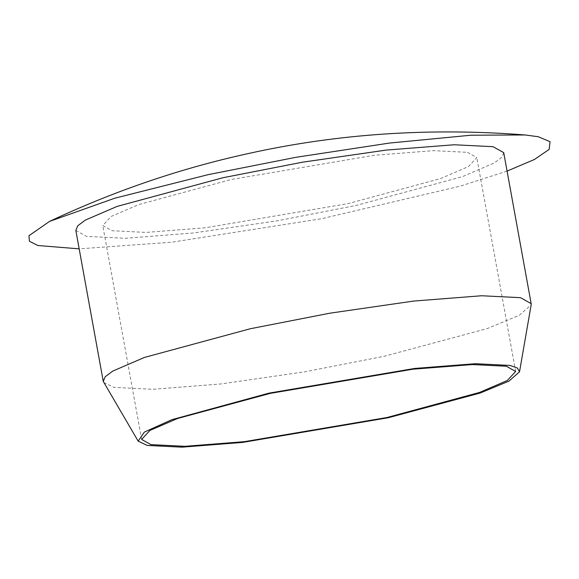 <?xml version="1.0" encoding="UTF-8"?>
<svg xmlns="http://www.w3.org/2000/svg" width="579" height="579" viewBox="0 0 579 579"><rect width="100%" height="100%" fill="white"/><g stroke="black" fill="none" stroke-linecap="round" stroke-linejoin="round"><path stroke-width="0.43" stroke-dasharray="2.9 2.17" d="M103.699 382.545L113.933 387.358L152.82 389.291L220.758 383.978L304.561 371.848L384.087 356.309L486.917 328.677L519.276 315.302L531.16 304.858M503.723 152.646L501.776 157.3L494.205 162.967L462.505 176.631L356.65 205.321L277.124 220.852L193.314 232.982L125.375 238.295L86.488 236.37L75.827 230.413M507.074 171.095L460.37 186.127L321.461 218.746L171.883 242.196L79.178 248.854M467.463 152.335L476.785 157.546L468.462 166.564L440.757 178.506L348.225 203.584L205.465 227.764L146.082 232.411L112.087 230.724L102.765 225.513L111.081 216.495L138.794 204.553L231.325 179.476L374.085 155.295L433.468 150.649L467.463 152.335M515.657 371.45L476.785 157.546M141.638 439.418L102.765 225.513"/><path stroke-width="0.87" d="M519.522 371.834L531.16 304.858L531.16 303.642L520.499 297.678L481.612 295.753L413.674 301.066L329.864 313.196L250.345 328.734L144.482 357.424L112.782 371.081L105.212 376.755L103.265 381.402L138.157 441.14L144.359 432.086L171.891 419.674L268.989 393.134L414.702 368.447L475.316 363.713L510.012 365.429L517.365 368.005L519.522 371.834L508.919 381.148L480.049 393.083L388.306 417.734L242.594 442.421L181.98 447.162L147.283 445.439L138.157 441.14M506.336 366.239L515.657 371.45L507.342 380.468L479.629 392.41L387.098 417.488L244.338 441.668L184.954 446.315L150.96 444.629L141.638 439.418L149.954 430.4L177.666 418.458L270.198 393.387L412.957 369.199L472.341 364.56L506.336 366.239M103.265 381.402L75.827 230.413L77.774 225.759L85.337 220.092L117.045 206.428L222.901 177.746L302.426 162.207L386.236 150.077L454.175 144.764L493.062 146.69L503.723 152.646L531.16 303.642M79.178 248.854L37.859 245.51L29.413 241.269L28.95 235.711L49.584 221.388L114.743 198.221L208.042 174.677L295.703 157.343L389.515 143.056L470.915 135.218L525.11 134.965L538.231 136.724L550.05 141.689L549.16 149.389L534.489 159.449L507.074 171.095M49.584 221.381C114.07 191.077 180.047 168.525 247.523 153.725C336.971 133.771 429.495 127.518 525.11 134.965"/></g></svg>

